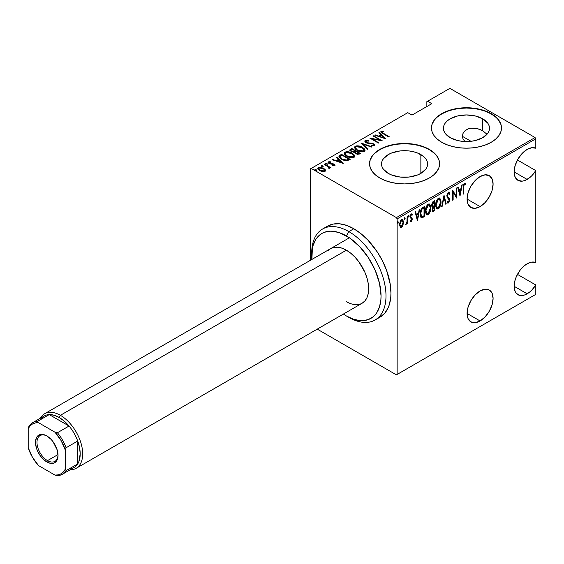 <?xml version="1.0" encoding="UTF-8"?>
<svg xmlns="http://www.w3.org/2000/svg" width="564" height="564" viewBox="0 0 564 564"><rect width="100%" height="100%" fill="white"/><g stroke="black" fill="none" stroke-linecap="round" stroke-linejoin="round"><path stroke-width="0.85" d="M527.136 179.43A18.386 10.617 -60 0 1 517.942 180.339A18.386 10.617 -60 0 1 515.122 165.605A18.386 10.617 -60 0 1 527.136 149.411L522.158 153.422L517.942 159.111L515.122 165.605L514.135 171.921L527.136 179.43L514.135 171.921L515.122 177.096L517.942 180.339L522.158 181.157L524.598 180.607L529.49 177.815L531.774 175.764L535.8 170.603A18.386 10.617 -60 0 1 527.136 179.43M517.442 160.007L535.8 170.603L535.8 262.591L531.774 262.084L529.49 262.662L524.598 265.524L522.158 267.787L519.909 270.473L516.328 276.684L515.122 279.977L514.135 286.286L527.136 293.795A18.386 10.617 -60 0 1 517.942 294.704A18.386 10.617 -60 0 1 515.122 279.977A18.386 10.617 -60 0 1 527.136 263.776A18.386 10.617 -60 0 1 535.8 262.591L535.8 170.603L517.442 160.007M527.136 293.795L514.135 286.293L515.122 291.461L516.328 293.365L519.909 295.437L522.158 295.522L524.598 294.972L529.49 292.187L531.774 290.129L535.8 284.968A18.386 10.617 -60 0 1 527.136 293.795M517.442 274.372L535.8 284.968L535.8 294.366L397.141 374.425L397.141 218.881L535.8 138.829L535.8 148.226L531.774 147.719L527.136 149.411A18.386 10.617 -60 0 1 535.8 148.226L535.8 138.829L397.141 218.881L397.141 374.425L396.393 374.849L535.06 294.796L396.393 374.849L317.229 329.143L396.393 374.849L535.8 294.366L535.06 294.796L535.8 294.366L535.8 284.968L517.442 274.372M480.091 206.593A18.386 10.617 -60 0 1 470.898 207.503A18.386 10.617 -60 0 1 468.078 192.768A18.386 10.617 -60 0 1 480.091 176.567L475.114 180.586L470.898 186.275L468.078 192.768L467.091 199.085L480.091 206.593L485.061 202.575L489.277 196.885L492.097 190.392L493.084 184.076L492.097 178.901L489.277 175.658L485.061 174.84L480.091 176.567A18.386 10.617 -60 0 1 489.277 175.658A18.386 10.617 -60 0 1 492.097 190.392A18.386 10.617 -60 0 1 480.091 206.593L467.091 199.085L468.078 204.26L470.898 207.503L475.114 208.32L480.091 206.593M480.091 320.958A18.386 10.617 -60 0 1 470.898 321.868A18.386 10.617 -60 0 1 468.078 307.133A18.386 10.617 -60 0 1 480.091 290.932L475.114 294.951L470.898 300.64L468.078 307.133L467.091 313.45L480.091 320.958L485.061 316.94L489.277 311.25L492.097 304.757L493.084 298.441L492.097 293.266L489.277 290.023L485.061 289.205L480.091 290.932A18.386 10.617 -60 0 1 489.277 290.023A18.386 10.617 -60 0 1 492.097 304.757A18.386 10.617 -60 0 1 480.091 320.958L467.091 313.45L468.078 318.625L470.898 321.868L475.114 322.686L480.091 320.958M420.857 154.585A23.039 13.303 180 0 1 427.611 163.99A23.039 13.303 180 0 1 413.384 176.278A23.039 13.303 180 0 1 388.272 173.395L383.28 169.08L381.969 166.584L381.525 163.99L381.969 161.396L383.28 158.9L388.272 154.585L391.769 152.929L400.073 150.94L409.062 150.94L413.384 151.702L417.367 152.929L423.726 156.602L425.855 158.9L427.167 161.396L427.611 163.99L427.167 166.584L425.855 169.08L420.857 173.395L420.857 154.585L420.857 173.395L417.367 175.052L409.062 177.04L400.073 177.04L391.769 175.052L388.272 173.395A23.039 13.303 180 0 1 381.525 163.99A23.039 13.303 180 0 1 395.752 151.702A23.039 13.303 180 0 1 420.857 154.585M482.763 118.842A23.039 13.303 180 0 1 489.51 128.247A23.039 13.303 180 0 1 475.29 140.542A23.039 13.303 180 0 1 450.178 137.658L445.179 133.344L443.868 130.848L443.431 128.247L443.868 125.652L445.179 123.156L447.308 120.858L450.178 118.842L457.651 115.958L466.47 114.95L475.29 115.958L482.763 118.842L487.754 123.156L489.066 125.652L489.51 128.247L489.066 130.848L487.754 133.344L482.763 137.658L475.29 140.542L470.961 141.296L462.367 136.319L470.989 141.296L461.972 141.296L457.651 140.542L450.178 137.658A23.039 13.303 180 0 1 443.431 128.247A23.039 13.303 180 0 1 457.651 115.958A23.039 13.303 180 0 1 482.763 118.842L482.763 130.785L482.763 118.842M486.866 134.161L482.763 130.785L486.866 134.161M501.488 128.106A35.017 20.219 0 0 0 491.23 113.956L491.23 113.667A35.017 20.219 180 0 1 501.488 127.965A35.017 20.219 180 0 1 479.872 146.64A35.017 20.219 180 0 1 441.711 142.262L447.012 144.772L453.068 146.64L459.639 147.789L466.47 148.184L473.302 147.789L479.872 146.64L485.921 144.772L491.23 142.262L495.587 139.195L498.823 135.698L500.811 131.905L501.488 127.965L500.811 124.017L498.823 120.231L495.587 116.734L491.23 113.667L485.921 111.157L479.872 109.289L473.302 108.133L466.47 107.745L459.639 108.133L453.068 109.289L447.012 111.157L441.711 113.667L437.354 116.734L434.118 120.231L432.123 124.017L431.453 127.965L432.123 131.905L434.118 135.698L437.354 139.195L441.711 142.262A35.017 20.219 180 0 1 431.453 127.965A35.017 20.219 180 0 1 453.068 109.289A35.017 20.219 180 0 1 491.23 113.667L491.23 113.956A35.017 20.219 0 0 0 453.181 109.543A35.017 20.219 0 0 0 431.453 128.106M439.582 163.849A35.017 20.219 0 0 0 429.331 149.693L429.331 149.411A35.017 20.219 180 0 1 439.582 163.701A35.017 20.219 180 0 1 417.966 182.383A35.017 20.219 180 0 1 379.805 177.998L385.113 180.515L391.169 182.383L397.733 183.533L404.564 183.92L411.396 183.533L417.966 182.383L424.022 180.515L429.331 177.998L433.681 174.932L436.917 171.442L438.912 167.649L439.582 163.701L438.912 159.76L436.917 155.967L433.681 152.47L429.331 149.411L424.022 146.894L417.966 145.026L411.396 143.876L404.564 143.489L397.733 143.876L391.169 145.026L385.113 146.894L379.805 149.411L375.448 152.47L372.212 155.967L370.224 159.76L369.547 163.701L370.224 167.649L372.212 171.442L375.448 174.932L379.805 177.998A35.017 20.219 180 0 1 369.547 163.701A35.017 20.219 180 0 1 391.169 145.026A35.017 20.219 180 0 1 429.331 149.411L429.331 149.693A35.017 20.219 0 0 0 391.282 145.286A35.017 20.219 0 0 0 369.547 163.849M480.112 129.501L482.763 130.785L477.179 128.564L480.112 129.501M473.993 128.07L477.179 128.564L470.714 128.197L473.993 128.07M467.528 129.121L470.714 128.197L468.141 128.867L464.814 130.94L467.528 129.121M462.995 133.478L464.814 130.94L462.995 133.478L462.367 136.34L462.995 133.478M463.016 139.068L462.367 136.34L463.016 139.068L464.842 141.36L463.016 139.068M310.475 168.847L310.475 260.265L310.475 168.847L407.786 112.666L411.995 115.098L431.805 103.663L427.597 101.231L449.882 88.365L535.06 137.545L396.393 217.598L311.215 168.417L396.393 217.598L397.141 218.881L396.393 217.598L535.06 137.545L535.8 138.829L535.06 137.545L449.882 88.365L427.597 101.231L431.805 103.663L411.995 115.098L407.786 112.666L310.475 168.847M401.963 225.931L400.976 226.968L401.469 227.257L403.077 224.817L403.373 221.144L402.428 219.558L400.955 220.094L399.495 223.986L400.264 227.207L401.237 227.37L402.351 226.39L403.471 222.294L402.513 219.6L401.469 219.685L399.474 224.606L400.44 227.334M407.582 216.287L407.137 216.541L406.954 222.096L405.791 224.606L407.137 222.78L407.137 223.852L407.582 223.598L407.582 216.287L407.137 216.541L407.046 221.56L405.692 224.564L407.137 222.78L407.137 223.852L407.582 223.598L407.582 216.287M411.847 213.848L412.474 214.327L411.375 213.968L410.247 216.731L410.43 217.753L411.805 219.403L411.269 220.7L410.564 220.341L410.247 221.144L411.389 221.518L412.206 219.756L412.072 218.092L410.691 216.435L411.219 214.99L412.164 215.18L412.474 214.327L411.734 213.848L411.085 214.193L410.289 217.281L411.798 219.572L411.403 220.594L410.564 220.341L410.247 221.144L411.255 221.603L410.451 221.398M422.873 207.453L421.153 209.329L420.307 212.607L420.547 216.294L421.801 217.725L424.473 216.541L424.473 206.537L422.873 207.453C420.913 209.209 420.039 211.338 420.25 213.848L421.801 217.725L424.473 216.541L424.473 206.537L422.873 207.453M434.696 200.636L432.701 201.961L431.77 204.224L431.805 206.234L432.708 207.178L432.214 210.464L432.983 211.465L434.696 210.64L434.696 200.636L433.321 201.426L431.693 205.204L432.708 207.178L432.137 209.639L432.715 211.394L434.696 210.64L434.696 200.636M444.023 195.243L441.69 206.6L442.176 206.318L443.967 197.203L445.764 204.246L446.251 203.971L444.023 195.243L441.69 206.6L442.176 206.318L443.967 197.203L445.764 204.246L446.251 203.971L444.023 195.243M456.135 188.256L456.135 196.124L452.695 190.244L452.695 200.248L453.139 199.994L453.139 192.105L456.579 198.006L456.579 187.995L456.135 188.256L456.135 196.124L452.695 190.244L452.695 200.248L453.139 199.994L453.139 192.105L456.579 198.006L456.579 187.995L456.135 188.256M465.582 183.702L464.334 183.265L463.136 187.459L463.136 194.22L463.58 193.96L463.136 193.706L463.58 193.96L463.7 185.359L464.398 184.266L465.307 184.625L465.582 183.702L464.221 183.335L463.241 185.33L463.136 194.22L463.58 193.96L463.58 187.304L463.136 187.051L463.58 187.304L464.306 184.308L465.307 184.625L465.582 183.702L465.096 183.251M460.027 196.018L462.247 184.724L461.761 185.006L461.049 188.623L458.884 189.871L458.179 187.079L457.693 187.354L460.027 196.018L462.247 184.724L461.761 185.006L461.049 188.623L458.884 189.871L458.179 187.079L457.693 187.354L460.027 196.018M448.866 192.352L449.917 193.776L449.127 192.437L448.274 192.543L447.238 194.15L446.914 196.032L447.252 197.569L448.944 199.381L449.099 200.706L448.408 201.954L447.442 201.228L447.026 202.081L447.499 202.885L448.352 203.012L449.522 200.749L449.296 198.606L447.372 196.032L448.119 193.699L448.796 193.473L449.48 194.531L449.917 193.776L449.402 192.691L448.366 192.479L446.914 196.032L449.134 200.262L448.408 201.954L447.731 201.736M441.027 201.933L440.724 199.656L439.645 198.14L438.531 198.175L437.333 199.226L435.725 204.21L435.817 206.664L436.606 208.532L437.685 209.011L439.095 208.172L440.9 203.674L441.027 201.933L439.701 198.168L438.348 198.267C436.43 200.255 435.542 202.525 435.69 205.063L437.001 208.863L438.39 208.765C440.301 206.748 441.175 204.471 441.027 201.933M430.804 207.841L430.501 205.557L429.423 204.041L428.309 204.076L427.11 205.127L425.503 210.118L425.594 212.565L426.384 214.433L427.463 214.912L428.873 214.073L430.677 209.575L430.804 207.841L429.479 204.069L428.125 204.168C426.208 206.163 425.319 208.426 425.467 210.964L426.779 214.764L428.168 214.665C430.078 212.649 430.952 210.372 430.804 207.841M417.473 220.58L419.694 209.293L419.207 209.575L418.495 213.192L416.331 214.44L415.626 211.641L415.139 211.923L417.36 220.651L419.694 209.293L419.207 209.575L418.495 213.192L416.331 214.44L415.626 211.641L415.139 211.923L417.473 220.58M408.308 215.166L409.252 216.026L408.801 215.448L408.357 216.541L408.801 217.119L408.406 216.886L408.801 217.119L409.252 216.026L408.745 215.49L408.456 217.006L409.154 216.604L408.752 215.744L408.308 216.837M404.198 217.542L405.135 218.402L404.691 217.824L404.247 218.917L404.691 219.495L404.296 219.262L404.691 219.495L405.135 218.402L404.635 217.866L404.346 219.382L405.044 218.98L404.642 218.113L404.198 219.206M397.535 221.391L398.473 222.251L398.029 221.673L397.585 222.766L398.029 223.344L397.627 223.111L398.029 223.344L398.473 222.251L397.972 221.715L397.676 223.231L398.374 222.829L397.98 221.962L397.535 223.055M426.849 101.661L426.849 106.518L426.849 101.661L427.597 101.231L426.849 101.661M317.856 168.735L318.406 167.571L317.814 168.432L319.675 170.61L322.453 171.604L324.963 171.357L325.104 169.454L321.543 167.445L319.739 167.226L318.174 167.734L317.842 168.678L318.723 169.947L322.777 171.646L325.075 171.287L325.386 169.898L325.506 170.765M329.63 168.664L329.587 167.48L329.587 168.051L329.587 167.48L330.969 167.762L324.631 164.103L324.187 164.364L328.727 167.191L328.974 168.791L329.877 168.389L329.587 167.48L330.969 167.762L324.631 164.103L324.631 164.617L324.631 164.103L324.187 164.364L328.396 166.902L328.974 168.791L329.905 168.206M333.881 165.865L333.987 165.252L332.612 165.273L332.845 165.767L334.748 165.703L335.016 165.097L334.339 164.335L329.771 163.447L328.897 162.538L330.546 162.228L330.271 161.713L328.311 161.854L328.107 162.756L329.277 163.701L333.916 164.625L333.987 165.252L332.612 165.273L332.845 165.767L334.318 165.844L335.051 165.266M339.923 155.276L338.964 156.256L339.281 157.37L343.391 160.127L347.008 160.747L350.188 159.358L341.523 154.353L339.923 155.276L339.923 155.847L341.523 154.931L341.523 154.353L339.923 155.276L338.936 156.461L341.523 159.231L347.205 160.719L350.188 159.358L341.523 154.353L341.918 155.156L339.923 155.847L339.923 155.276M351.746 148.452L349.849 149.834L351.203 151.603L354.439 152.301L355.468 153.549L357.498 154.353L360.41 153.457L351.746 148.452L352.14 149.256L351.746 148.452L349.828 150.01L351.203 151.603L354.439 152.301L355.708 153.69L359.437 154.021L360.41 153.457L351.746 148.452M361.08 143.066L367.411 149.418L367.897 149.136L362.694 144.06L371.479 147.063L371.965 146.788L360.967 143.129L367.411 149.418L367.897 149.136L362.694 144.06L371.479 147.063L371.965 146.788L361.08 143.066M373.185 136.072L380.002 140.006L369.744 138.06L378.409 143.066L378.853 142.812L372.021 138.864L382.3 140.824L373.629 135.818L373.185 136.072L380.002 140.006L369.744 138.06L378.409 143.066L378.853 142.812L372.021 138.864L382.3 140.824L373.629 135.818L373.185 136.072M380.876 132.039L381.165 131.208C380.707 132.173 381.32 132.991 382.998 133.661L388.85 137.038L389.301 136.777L382.025 132.441L382.018 131.743L383.802 131.609L383.407 131.074L381.06 131.278L381.306 132.561L388.85 137.038L389.301 136.777L383.534 133.449L383.534 133.964L382.018 131.743L383.802 131.609L383.407 131.074L381.165 131.208L380.799 131.736M385.741 138.836L379.297 132.547L378.811 132.829L380.876 134.838L378.719 136.086L375.229 134.895L374.743 135.177L385.741 138.836L379.297 132.547L378.811 132.829L380.876 134.838L378.719 136.086L375.229 134.895L374.743 135.177L385.741 138.836M373.467 144.377L373.495 143.82L371.895 143.228L371.895 143.686L371.895 143.228L369.878 143.03L369.878 143.531L369.878 143.03L367.58 142.762L367.58 143.214L366.544 142.375L366.544 142.854L366.078 140.951L368.644 141.134L368.637 140.633L368.637 141.134L368.637 140.633L365.197 140.429L364.816 141.296L365.726 142.396L367.932 143.298L372.776 143.94L373.615 145.033L371.38 145.068L371.5 145.618L374.292 145.702L374.51 144.701L373.142 143.637L367.58 142.762L366.064 142.015L366.078 140.951L368.644 141.134L368.637 140.633L365.197 140.429L365.197 141L366.931 140.81L365.197 141L365.197 140.429L364.781 141.049L366.085 142.621L373.093 144.102L373.46 145.152L371.38 145.068L371.5 145.618L374.292 145.702L374.651 145.145M362.37 147.274L359.938 146.224L357.019 145.78L355.179 146.217L354.439 147.282L355.235 148.974L357.082 150.384L359.529 151.448L362.483 151.899L364.33 151.448L365.042 150.376L364.217 148.684L362.37 147.274L362.37 147.81L362.37 147.274C360.248 145.886 357.851 145.533 355.179 146.217L354.432 147.317L357.082 150.384C359.219 151.794 361.637 152.153 364.33 151.448L365.042 150.334L362.37 147.274M352.147 153.182L349.715 152.125L346.797 151.681L344.957 152.118L344.216 153.182L344.787 154.614L346.86 156.284L349.306 157.356L352.26 157.8L354.107 157.349L354.819 156.277L353.995 154.585L352.147 153.182L352.147 153.711L352.147 153.182C350.025 151.786 347.628 151.434 344.957 152.118L344.216 153.218L346.86 156.284C349.003 157.694 351.414 158.054 354.107 157.349L354.827 156.235L352.147 153.182M343.187 163.398L336.743 157.116L336.257 157.391L338.322 159.408L336.165 160.655L332.675 159.464L332.189 159.746L343.187 163.398L336.743 157.116L336.257 157.391L338.322 159.408L336.165 160.655L332.675 159.464L332.189 159.746L343.187 163.398M327.19 164.173L326.908 163.497L325.745 163.334L325.745 163.793L325.745 163.334L326.02 164.011L327.19 164.173L326.789 163.433L325.618 163.511L326.894 164.244L327.317 163.997L327.021 163.567L327.19 164.744M323.08 166.542L322.798 165.872L321.635 165.71L321.635 166.168L321.635 165.71L321.91 166.38L323.08 166.542L322.678 165.809L321.508 165.879L322.46 166.591L323.172 166.465L323.01 166.013L323.08 167.113M316.411 170.391L316.136 169.722L314.966 169.56L314.966 170.018L314.966 169.56L315.248 170.229L316.411 170.391L315.882 169.602L314.839 169.729L316.115 170.469L316.341 169.863L316.411 170.962M433.681 152.759L429.331 149.693L424.022 147.176L417.966 145.308L411.396 144.158L404.564 143.771L397.733 144.158L391.169 145.308L385.113 147.176L379.805 149.693L375.448 152.759M372.212 156.249L370.224 160.042M438.912 160.042L436.917 156.249M495.587 117.016L491.23 113.956L485.921 111.439L479.872 109.571L473.302 108.422L466.47 108.034L459.639 108.422L453.068 109.571L447.012 111.439L441.711 113.956L437.354 117.016M434.118 120.513L432.123 124.306M500.811 124.306L498.823 120.513M381.165 131.208L381.165 131.786L383.407 131.645M383.407 131.602L383.407 131.074L383.407 131.602M381.962 132.357L382.018 131.743M381.835 132.603L382.209 133.182M382.307 133.259L381.835 132.547M383.118 131.609L380.841 132.096M375.229 135.339L375.229 134.895L375.229 135.339M378.719 136.53L378.719 136.086L378.719 136.53M378.853 136.58L380.876 135.409L380.876 134.838L380.876 135.409L378.853 136.58M379.184 133.182L379.297 132.547L379.297 133.118L385 138.681L379.184 133.182M384.014 137.898L379.833 136.474L379.833 136.918L381.539 135.487L384.014 138.342L384.014 137.898L379.833 136.474L381.539 135.487L384.014 137.898M373.629 136.333L373.629 135.818L373.629 136.333M380.002 140.069L380.982 140.633L380.002 140.069M372.021 139.378L372.021 138.864L372.021 139.378M371.041 138.815L372.021 139.005L371.041 138.815M380.002 140.443L380.002 140.006L380.002 140.443M365.846 141.733L366.078 140.951M366.078 141.522L366.544 142.946M374.292 145.702L373.495 143.82L374.588 145.42M372.776 145.864L373.46 145.723L373.46 145.152M373.685 145.463L373.093 144.673M367.368 140.88L366.931 140.81M373.46 145.723L372.698 145.864M374.623 145.526L373.262 144.271M366.283 142.777L365.824 142.269M361.707 143.855L362.694 144.187L361.707 143.855M362.694 144.631L362.694 144.06L362.694 144.631L367.524 149.347L362.694 144.631M362.786 148.099L365.014 150.609M354.467 147.62L355.179 146.217L355.179 146.788L357.47 146.358M365.021 150.651L362.722 148.064M358.027 146.4L355.574 146.598L354.439 147.853M356.963 150.341L355.447 148.156M364.027 150.44L363.561 151.434L361.806 151.885L363.42 151.519L363.42 150.948L357.527 150.123L357.527 150.623L355.44 147.719L356.088 146.718L361.933 147.535L364.034 149.968L363.42 151.519L363.999 150.25M355.44 147.719L356.695 150.151M355.412 151.145L356.251 151.624L355.412 151.145M359.078 153.26L359.917 153.746L359.078 153.26M349.884 150.299L350.371 149.248L350.371 149.82L351.746 149.023L349.849 150.405M353.889 152.35L354.072 151.737L354.072 152.308L355.116 151.829L355.116 151.258L354.072 151.737L351.647 151.349L350.829 150.355L352.19 149.227L355.412 151.082L355.412 151.66L355.412 151.082L355.412 151.66L353.755 152.372M351.365 151.73L350.843 151.053M357.731 154.381L358.464 154.127L358.464 153.556L356.138 153.429L355.334 152.477L356.3 151.596L359.078 153.204L359.078 153.775L359.078 153.204L358.464 153.556L358.464 154.127L359.078 153.775L357.604 154.395M355.348 153.175L355.701 153.69M356.138 153.429L355.334 152.484L356.3 151.596L359.078 153.204L357.604 153.824L356.138 153.429M351.647 151.349L350.843 150.228L352.19 149.227L355.412 151.082L353.755 151.801L351.647 151.349M350.914 150.666L351.224 151.617M352.563 154L354.791 156.51M344.244 153.521L344.957 152.118L344.957 152.689L347.248 152.259M354.798 156.552L352.5 153.965M347.805 152.301L345.351 152.499L344.216 153.753M346.74 156.242L345.224 154.057M353.804 156.341L353.339 157.335L351.583 157.786L353.198 157.427L353.198 156.848L347.304 156.024L347.304 156.531L345.217 153.619L345.866 152.618L351.71 153.436L353.811 155.868L353.198 157.427L353.776 156.15L352.507 157.109L349.673 156.982L346.74 155.671L345.267 153.965L345.408 153.013L346.183 152.463L349.729 152.59L352.775 154.176L353.769 156.172M345.217 153.619L346.472 156.052M348.855 159.161L349.694 159.647L348.855 159.161M338.985 156.764L339.923 155.847L338.964 156.827M345.852 160.74L346.648 160.669L346.648 160.098L346.648 160.669L348.489 159.887L348.855 159.104L346.648 160.098L341.967 158.977L340.106 156.454L341.967 155.128L348.855 159.104L348.073 160.113L345.669 160.733M341.149 159.013L340.007 157.377M341.967 158.977L340.007 156.806L341.967 155.128L348.855 159.104L346 160.169L341.967 158.977M340.05 157.144L340.106 156.454M340.007 157.419L341.093 158.97M332.675 159.908L332.675 159.464L332.675 159.908M336.165 161.1L336.165 160.655L336.165 161.1M336.299 161.149L338.322 159.979L338.322 159.408L338.322 159.979L336.299 161.149M336.63 157.751L336.743 157.116L336.743 157.687L342.447 163.25L336.63 157.751M341.46 162.467L337.279 161.036L337.279 161.48L338.985 160.056L341.46 162.911L341.46 162.467L337.279 161.036L338.985 160.056L341.46 162.467M328.058 162.658L328.311 161.854L329.016 163.56L333.669 164.448L333.987 165.823L333.669 165.019M333.98 164.688L334.085 164.173L332.929 163.708L332.929 164.187L332.929 163.708L331.399 163.595L331.399 164.138L331.399 163.595L330.166 163.56L330.166 164.018L329.432 163.285L329.432 163.772L329.101 162.298L330.546 162.228L330.271 161.713L330.271 162.192L330.271 161.713L328.311 161.854L327.98 162.354M328.311 161.854L328.311 162.425L329.39 162.192M328.967 162.982L329.101 162.298M329.101 162.869L329.432 163.856M334.748 165.703L334.085 164.173L334.96 165.534M335.016 165.675L333.825 164.603M329.129 163.638L328.897 163.109M329.764 162.213L328.015 162.735M325.745 163.334L326.02 164.011M325.745 163.905L326.908 164.068L326.908 163.497M327.12 164.216L325.809 163.877M328.086 166.669L329.587 167.536L328.086 166.669M328.925 168.735L328.925 168.171L329.016 168.671M321.635 165.71L321.91 166.38M321.635 166.281L322.798 166.443L322.798 165.872M323.01 166.591L321.699 166.253M325.548 171.068L325.386 169.898L323.673 168.298L318.406 167.571L318.406 168.142L319.83 167.797M323.673 168.84L323.673 168.298L323.673 168.84M325.527 170.85L323.673 168.869L325.386 170.469L325.386 169.898M320.373 167.818L318.695 168.001L317.821 168.911M319.732 170.673L318.886 169.827L318.871 168.862M324.596 170.554L324.37 171.35L323.44 171.71M324.187 170.906L320.112 170.349L320.112 170.843L318.723 168.721L319.189 168.023L323.221 168.551L324.631 170.236L324.187 171.477L324.187 170.906L320.994 170.772L319.111 169.552L318.871 168.291L320.662 167.755L323.017 168.439L324.455 169.658L324.187 170.906M323.56 171.689L324.187 171.477L324.631 170.236M318.773 169.024L319.499 170.504M314.966 169.56L315.248 170.229M314.966 170.131L316.136 170.293L316.136 169.722M316.341 170.434L315.029 170.102M357.527 150.123L355.44 147.824L355.947 146.802L357.569 146.351L361.933 147.535L364.027 149.869L363.561 150.863L361.919 151.307L357.527 150.123M464.658 184.231L465.089 183.413L464.821 184.308L464.151 183.97L465.307 184.625M464.814 184.336L464.151 183.97L464.306 184.308L463.516 184.322L464.073 183.956L464.969 184.393M464.644 184.259L464.151 183.97M457.806 187.29L458.884 189.871L457.806 187.29M460.915 188.7L460.71 189.715L460.915 188.7M459.857 194.058L459.66 195.073L459.857 194.058M458.624 190.484L460.33 189.497L458.624 190.484L459.477 193.833L458.624 190.484L459.117 190.766L458.624 190.484M459.97 194.122L459.117 190.766L460.823 189.779L460.33 189.497L460.823 189.779L459.97 194.122L459.477 193.833L459.97 194.122L459.117 190.766L460.823 189.779L459.97 194.122M456.086 196.096L456.086 197.344L456.086 196.096M452.695 191.845L453.139 192.105L452.695 191.845M452.695 199.734L453.139 199.994L452.695 199.734M452.695 190.597L456.135 196.124L452.695 190.597M446.864 195.504L447.541 196.667L446.935 195.539L447.358 195.786L448.359 193.515L448.845 193.501L447.865 193.226L449.48 194.531L449.917 193.776L449.416 193.487L449.191 193.889L449.318 193.191L448.479 192.091M448.359 193.515L447.464 193.593M448.465 197.731L447.048 196.378L448.465 197.731M448.641 201.764L449.579 199.966L448.803 198.324L449.579 199.966L449.085 199.755M448.408 201.954L447.442 201.228L447.026 202.081L448.352 203.012L447.456 202.836M447.696 203.04L448.352 203.012M446.949 200.939L447.915 201.665M447.555 201.729L447.111 201.249M447.365 202.821L448.831 201.285M449.071 200.065L448.803 198.324L446.914 195.976M447.407 193.671L448.465 193.297M443.783 195.962L445.75 203.682L446.251 203.971L445.638 203.752L443.783 195.962M443.586 196.984L443.967 197.203L443.586 196.984M441.788 206.1L442.176 206.318L441.788 206.1M439.448 206.586L437.897 208.476L438.39 208.765L436.762 208.687M439.448 198.063L440.519 201.214M436.585 208.617L438.256 208.222L439.645 206.156M440.519 201.242L439.61 198.225M436.804 200.107L437.875 198.993L438.933 198.881M436.811 207.566L435.669 205.19M439.25 199.099L437.875 198.993L439.511 199.205L440.583 202.194L438.369 207.749L437.192 207.792L435.704 204.556L436.134 204.81L438.369 199.282L437.875 198.993L436.818 200.086M435.704 205.507L436.952 207.615M434.195 200.918L434.195 201.884L434.195 200.918M434.195 205.67L434.195 206.636L434.195 205.67M434.195 209.9L434.696 210.64L434.195 210.358L433.222 210.915L433.723 211.204L432.489 211.176L434.195 210.358L434.195 209.9M432.214 206.889L432.708 207.178L432.214 206.889M431.82 206.769L432.708 207.178L433.751 206.375L433.949 206.84L433.448 206.551L432.609 207.256M432.489 211.176L432.849 211.098M432.123 205.888L431.686 205.183M432.214 202.751L433.751 201.63L432.214 202.744M432.56 210.111L432.137 209.589L432.708 210.111M434.245 209.871L432.905 210.351L432.158 209.117L432.581 209.364L434.245 206.664L433.751 206.375L434.245 206.664L434.245 209.871L433.173 210.4L432.63 209.878L432.898 207.904L434.245 206.664L434.245 209.871M433.018 206.234L431.714 204.704L432.137 204.951L432.588 203.223L433.589 202.3L433.096 202.011L434.245 201.919L433.751 201.63L434.245 201.919L434.245 205.634L433.018 206.234L432.137 204.951L434.245 201.919L434.245 205.634L433.018 206.234L432.376 205.952M431.643 204.661L432.517 205.945M429.225 212.487L427.674 214.376L428.168 214.665L426.539 214.588M429.225 203.964L430.297 207.115L429.387 204.126M426.363 214.517L428.034 214.123L429.423 212.057M429.028 205L427.653 204.894L429.289 205.106L430.36 208.102L428.146 213.65L426.969 213.693L425.919 210.71L428.146 205.183L427.653 204.894L426.596 205.987L427.653 204.894L428.71 204.781M426.588 213.467L425.446 211.091M425.919 210.71L425.482 210.457L425.919 210.71L426.892 206.607L427.998 205.275L429.204 205.063L430.106 206.255L430.36 208.102L429.211 212.515L428.146 213.65L427.089 213.756L426.165 212.572L425.919 210.71M425.482 211.408L426.729 213.516M423.973 206.819L423.973 207.792L423.973 206.819M423.973 215.8L424.473 216.541L423.973 216.259L422.937 216.858L423.43 217.14L421.301 217.436L421.801 217.725L421.16 217.408L422.937 216.858L423.973 215.8M420.906 217.309L421.801 217.725M421.181 216.259L420.258 214.355M420.814 210.041L422.556 208.102M422.937 207.876L424.029 207.82L423.529 207.531L421.449 208.99L421.942 209.272L423.43 208.165L422.937 207.876L423.529 207.531L424.029 207.82L424.029 215.772L422.062 216.625L421.111 216.216L420.258 213.347L420.695 213.594L421.942 209.272L421.449 208.99L421.033 209.589M422.062 216.625L420.695 213.594L420.934 211.458L421.942 209.272L424.029 207.82L424.029 215.772L422.253 216.604L421.371 216.315M420.258 214.383L421.111 216.216M415.252 211.86L416.331 214.44L415.252 211.86M418.361 213.27L418.157 214.285L418.361 213.27M417.304 218.62L417.106 219.643L417.304 218.62M416.063 215.046L417.776 214.066L416.063 215.046L416.923 218.402L416.063 215.046L416.563 215.335L416.063 215.046M417.416 218.684L416.563 215.335L418.269 214.348L417.776 214.066L418.269 214.348L417.416 218.684L416.923 218.402L417.416 218.684L416.563 215.335L418.269 214.348L417.416 218.684M410.247 221.144L411.255 221.603L412.249 219.114L412.072 218.092L410.691 216.435L411.389 214.856L412.164 215.18L412.122 213.939M411.269 220.7L410.564 220.341M410.063 220.052L410.775 220.411M410.937 218.289L411.678 218.818M412.474 214.327L411.974 214.038L411.713 214.771L411.791 213.784M411.671 214.891L412.164 215.18M411.389 214.856L410.733 214.694L411.36 214.567M410.282 216.195L410.691 216.435L410.282 216.195M410.197 216.153L412.072 218.092L411.579 217.803L412.249 219.114L411.748 219.001M411.572 217.563L410.825 217.055M411.346 220.644L410.761 221.321L411.255 221.603M410.43 221.398L411.424 220.489M411.741 219.142L411.114 217.295M410.747 217.112L410.232 216.491M408.357 216.541L408.801 217.119M409.252 216.026L408.801 215.448M408.364 216.795L408.731 215.49M407.088 221.13L407.088 222.752L407.088 221.13M407.137 223.344L407.582 223.598L407.137 223.344M406.2 223.626L405.805 224.155M405.756 224.345L406.136 224.564L405.756 224.345M405.735 224.211L406.277 223.478M404.247 218.917L404.691 219.495M405.135 218.402L404.691 217.824M404.254 219.163L404.621 217.866M400.003 226.897L401.469 227.257L400.2 227.144M402.259 219.502L402.971 221.807M402.999 222.026L403.471 222.294L402.999 222.026M400.102 227.116L401.208 226.813L402.188 225.515M402.978 222.012L402.118 219.382M400.236 221.046L401.371 220.157L402.195 220.651L401.716 220.193M400.243 226.15L399.439 224.514M402.054 220.439L400.976 220.298L402.315 220.531L403.027 222.547L401.469 226.354L400.673 226.404L399.488 224.091L399.918 224.345L401.469 220.58L400.976 220.298L400.461 220.743M399.474 224.817L400.433 226.206M397.585 222.766L398.029 223.344M398.473 222.251L398.029 221.673M397.592 223.013L397.951 221.708M436.134 204.81L437.114 200.706L438.221 199.374L439.426 199.162L440.329 200.354L440.576 201.863L439.61 206.304L438.517 207.658L437.304 207.855L436.388 206.671L436.134 204.81M399.918 224.345L400.736 221.335L402.21 220.482L403.027 222.547L402.21 225.586L400.736 226.439L399.918 224.345M311.737 254.519A52.522 30.329 60 0 1 322.594 229.005A52.522 30.329 60 0 1 348.855 231.607L353.804 228.751L361.052 233.757L368.017 240.222L377.372 252.087L382.519 261.005L386.566 270.332L390.232 284.298L390.951 293.083L390.767 297.179L389.35 304.602L388.124 307.859L384.69 313.295L380.073 317.123A52.522 30.329 -120 0 0 388.124 275.035A52.522 30.329 -120 0 0 353.804 228.751L348.855 231.607L346.381 235.893A49.026 28.306 60 0 1 381.045 295.938A49.026 28.306 60 0 1 346.381 315.953L348.855 317.384A52.522 30.329 -120 0 0 385.995 295.938A52.522 30.329 -120 0 0 348.855 231.607A52.522 30.329 60 0 1 383.167 277.897A52.522 30.329 60 0 1 375.116 319.985A52.522 30.329 60 0 1 348.855 317.384L346.381 315.953L353.142 319.09L359.642 320.563L362.722 320.662L368.37 319.562L373.178 316.792L375.201 314.804L376.949 312.442L379.551 306.696L380.876 299.766L381.045 295.938L379.551 283.459L375.201 270.325L368.37 257.678L359.642 246.602L349.779 238.05L339.613 232.763L333.112 231.282L330.039 231.191L324.385 232.283L321.868 233.468L317.553 237.042L315.805 239.404L313.203 245.15L312.378 248.484L311.878 259.933M327.846 250.931L330.624 248.632A31.514 18.196 60 0 1 346.381 250.19L350.723 253.194L354.904 257.071L358.76 261.675L364.908 272.327L366.967 277.967L368.236 283.523L368.666 288.789L368.236 293.562L366.967 297.658L364.908 300.922L362.137 303.221A31.514 18.196 60 0 1 346.381 301.655M327.543 226.15L333.169 224.063L339.591 223.809L346.564 225.388L353.804 228.751A52.522 30.329 -120 0 0 327.543 226.15L322.594 229.005M342.982 313.796L346.381 315.953A49.026 28.306 60 0 1 343.363 314.056M330.624 248.632L334.001 247.384L337.85 247.229L342.031 248.174L346.381 250.19A31.514 18.196 60 0 1 366.967 277.967A31.514 18.196 60 0 1 362.137 303.221L76.147 468.331A31.514 18.196 60 0 1 70.091 469.805A31.514 18.196 -120 0 0 82.111 447.83A31.514 18.196 -120 0 0 60.39 415.308L59.15 417.452A29.765 17.188 60 0 1 69.055 426.031A29.765 17.188 60 0 1 77.719 441.041A29.765 17.188 60 0 1 77.719 463.911A29.765 17.188 60 0 1 69.055 468.917M348.855 231.607A52.522 30.329 -120 0 0 311.716 253.053L311.716 255.908A49.026 28.306 60 0 1 346.381 235.893L348.855 231.607M311.843 259.468A49.026 28.306 60 0 1 311.716 255.908M47.15 436.12A14.883 8.594 -120 0 0 36.991 442.606A14.883 8.594 -120 0 0 47.517 460.626L46.77 461.909A15.933 9.2 60 0 1 35.504 442.395A15.933 9.2 60 0 1 46.77 435.894L51.084 439.37L53.03 441.697L57.183 449.931L58.036 455.409L57.183 459.893L54.736 462.699L53.03 463.333L48.969 462.931L44.57 460.393L40.509 456.107L37.4 450.721L36.364 447.872L35.504 442.395L36.364 437.911L37.4 436.268L40.509 434.47L44.57 434.872L46.77 435.894A15.933 9.2 60 0 1 58.036 455.409A15.933 9.2 60 0 1 46.77 461.909L47.517 460.626A14.883 8.594 60 0 1 37.788 447.513A14.883 8.594 60 0 1 40.072 435.584A14.883 8.594 60 0 1 47.15 436.12M58.014 454.563L47.517 460.626L58.014 454.563M40.58 419.595A29.765 17.188 60 0 1 49.244 414.589A29.765 17.188 60 0 1 59.15 417.452L54.045 415.231L49.244 414.589L69.055 426.031L64.254 421.125L59.15 417.452L60.39 415.308A31.514 18.196 -120 0 0 40.326 418.255A31.514 18.196 60 0 1 44.634 413.743A31.514 18.196 60 0 1 60.39 415.308L346.381 250.19L60.39 415.308A31.514 18.196 60 0 1 80.976 443.078A31.514 18.196 60 0 1 76.147 468.331M77.719 441.041L77.719 463.911L78.791 461.824L80.201 453.907L79.566 447.647L77.719 441.041L77.719 463.911L66.087 470.63L65.339 469.1L65.339 450.142L66.087 447.76L77.719 441.041A29.765 17.188 -120 0 0 69.055 426.031L57.415 432.75L54.976 432.2L38.563 422.718L37.612 421.308L49.244 414.589L69.055 426.031L57.415 432.75A29.765 17.188 60 0 1 66.087 447.76L77.719 441.041M32.634 422.697L44.267 415.978A29.765 17.188 -120 0 1 49.244 414.589L37.612 421.308L38.563 422.718A28.715 16.582 60 0 0 28.2 428.703L28.94 426.314A29.765 17.188 60 0 1 32.634 422.697A29.765 17.188 60 0 1 37.612 421.308A29.765 17.188 -120 0 0 28.94 426.314L28.2 428.703L28.2 447.661A28.715 16.582 60 0 0 38.563 465.603L54.976 475.085L57.415 475.635A29.765 17.188 -120 0 0 66.087 470.63A29.765 17.188 60 0 1 62.392 474.246A29.765 17.188 60 0 1 57.415 475.635L54.976 475.085L58.247 474.867L61.131 473.767L63.52 471.828L65.339 469.1L65.339 450.142L61.131 440.611L54.976 432.2L38.563 422.718L35.292 422.937L32.416 424.036L30.019 425.975L28.2 428.703L28.2 447.661L32.416 457.192L38.563 465.603L54.976 475.085A28.715 16.582 60 0 0 65.339 469.1L66.087 470.63L77.719 463.911A29.765 17.188 -120 0 1 74.032 467.528L62.392 474.246M58.029 454.965A14.883 8.594 60 0 1 54.955 461.359A14.883 8.594 60 0 1 47.517 460.626A14.883 8.594 -120 0 0 58.029 454.965M66.087 447.76A29.765 17.188 -120 0 0 57.415 432.75L54.976 432.2A28.715 16.582 60 0 1 65.339 450.142L66.087 447.76M364.034 149.968L364.034 150.539M350.829 150.355L350.829 150.926M353.811 155.868L353.811 156.439M317.814 168.432L317.814 169.003M318.723 168.721L318.723 169.299M449.127 192.437L448.634 192.155M439.701 198.168L439.208 197.886M437.192 207.792L436.691 207.503M439.511 199.205L439.018 198.923M432.905 210.351L432.405 210.062M429.479 204.069L428.985 203.787M426.969 213.693L426.469 213.411M429.289 205.106L428.795 204.824M410.691 221.603L410.197 221.314M410.888 220.693L410.395 220.404M411.311 218.479L410.811 218.19M411.84 214.849L411.346 214.56M411.149 217.351L410.655 217.062M400.673 226.404L400.179 226.122M402.315 220.531L401.822 220.242M380.073 317.123L375.116 319.985M349.398 237.789L44.634 413.743"/></g></svg>
